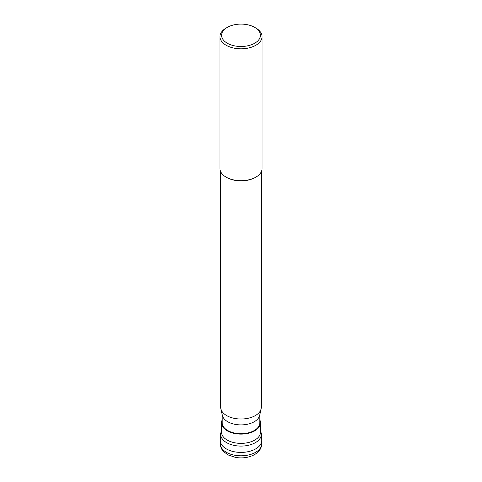 <?xml version="1.0" encoding="UTF-8"?>
<svg xmlns="http://www.w3.org/2000/svg" width="482" height="482" viewBox="0 0 482 482"><rect width="100%" height="100%" fill="white"/><g stroke="black" fill="none" stroke-linecap="round" stroke-linejoin="round"><path stroke-width="0.72" d="M261.726 443.832L261.726 440.452A20.726 11.966 180 0 1 255.653 448.911A20.726 11.966 180 0 1 233.071 451.501A20.726 11.966 180 0 1 220.274 440.452L220.274 443.832A20.726 11.966 0 0 0 233.071 454.888A20.726 11.966 0 0 0 255.653 452.291A20.726 11.966 0 0 0 261.726 443.832C261.678 448.115 259.31 451.694 254.623 454.568C249.019 457.581 242.717 458.545 235.71 457.46L228.016 454.924L223.359 451.387C222.955 450.923 220.587 448.73 220.274 443.832M260.503 431.041A20.334 11.737 180 0 1 261.316 433.921A20.334 11.737 180 0 1 255.376 442.657A20.334 11.737 180 0 1 232.872 445.115A20.334 11.737 180 0 1 220.684 433.921A20.334 11.737 180 0 1 221.497 431.041M220.684 433.921L220.292 440.006A20.726 11.966 0 0 0 232.716 451.417A20.726 11.966 0 0 0 255.653 448.911A20.726 11.966 0 0 0 261.708 440.006L261.316 433.921M259.786 419.816A19.503 11.261 180 0 1 260.503 422.853A19.503 11.261 180 0 1 254.791 430.812A19.503 11.261 180 0 1 233.535 433.258A19.503 11.261 180 0 1 221.497 422.853A19.503 11.261 180 0 1 222.214 419.816M222.214 414.761L222.214 422.853A18.786 10.845 0 0 0 233.812 432.872A18.786 10.845 0 0 0 254.285 430.522A18.786 10.845 0 0 0 259.786 422.853L259.786 414.761M261.136 408.808L259.623 415.466A18.786 10.845 180 0 1 254.285 421.72A18.786 10.845 180 0 1 234.957 424.323A18.786 10.845 180 0 1 222.377 415.466L220.864 408.808A20.31 11.725 0 0 0 234.469 418.388A20.31 11.725 0 0 0 255.364 415.574A20.31 11.725 0 0 0 261.136 408.808A20.31 11.725 0 0 0 261.31 407.284L261.31 171.743M220.69 171.743L220.69 407.284A20.31 11.725 0 0 0 220.864 408.808M255.364 177.43L255.888 177.129L255.364 177.43A20.31 11.725 180 0 1 226.636 177.43L226.112 177.129A21.057 12.158 0 0 0 255.888 177.129L255.888 177.129A21.057 12.158 0 0 0 262.057 168.531L262.057 36.65A21.057 12.158 180 0 1 255.888 45.248A21.057 12.158 180 0 1 232.945 47.881A21.057 12.158 180 0 1 219.943 36.65A21.057 12.158 180 0 1 226.112 28.058L227.287 27.378A19.394 11.2 180 0 1 254.719 27.378A19.394 11.2 180 0 1 254.713 43.217A19.394 11.2 180 0 1 227.287 43.217A19.394 11.2 180 0 1 227.281 27.378A19.394 11.2 180 0 1 227.287 27.378L226.112 28.058M219.943 36.65L219.943 168.531A21.057 12.158 0 0 0 226.112 177.129M254.719 27.378L255.888 28.058A21.057 12.158 180 0 1 262.057 36.65M221.497 422.853L221.497 432.113A19.503 11.261 0 0 0 233.535 442.518A19.503 11.261 0 0 0 254.791 440.078A19.503 11.261 0 0 0 260.503 432.113L260.503 422.853"/></g></svg>
